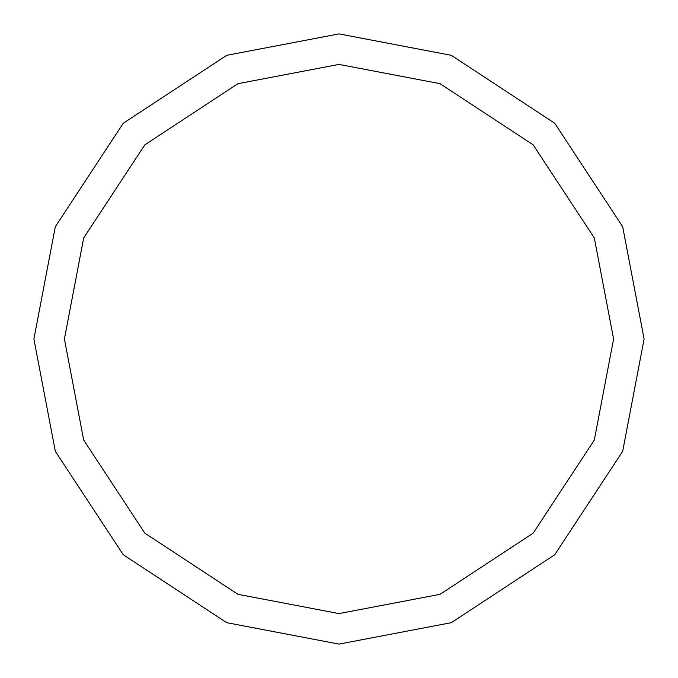<?xml version="1.0" encoding="UTF-8"?>
<svg xmlns="http://www.w3.org/2000/svg" width="678" height="678" viewBox="0 0 678 678"><rect width="100%" height="100%" fill="white"/><g stroke="black" fill="none" stroke-linecap="round" stroke-linejoin="round"><path stroke-width="1.02" d="M33.9 339L55.325 226.698L123.26 123.26L226.698 55.325L339 33.9L451.302 55.325L554.74 123.26L622.675 226.698L644.1 339L622.675 451.302L554.74 554.74L451.302 622.675L339 644.1L226.698 622.675L123.26 554.74L55.325 451.302L33.9 339M64.41 339L83.691 237.927L144.838 144.838L237.927 83.691L339 64.41L440.073 83.691L533.162 144.838L594.309 237.927L613.59 339L594.309 440.073L533.162 533.162L440.073 594.309L339 613.59L237.927 594.309L144.838 533.162L83.691 440.073L64.41 339"/></g></svg>
